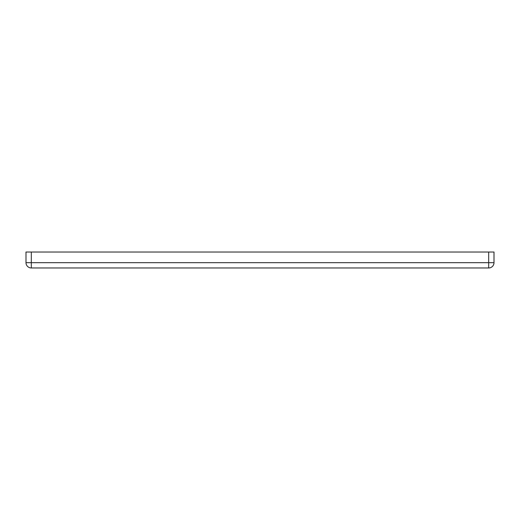 <?xml version="1.0" encoding="UTF-8"?>
<svg xmlns="http://www.w3.org/2000/svg" width="520" height="520" viewBox="0 0 520 520"><rect width="100%" height="100%" fill="white"/><g stroke="black" fill="none" stroke-linecap="round" stroke-linejoin="round"><path stroke-width="0.78" d="M488.683 252.025L494 252.025L494 262.659L488.683 262.659L488.683 267.976L31.317 267.976A5.317 5.317 0 0 1 26 262.659L26 252.025L31.317 252.025L31.317 262.659L488.683 262.659L488.683 252.025L31.317 252.025M488.683 267.976A5.317 5.317 0 0 0 494 262.659A5.317 5.317 0 0 1 488.683 267.976M26 262.659L31.317 262.659L31.317 267.976A5.317 5.317 0 0 1 26 262.659"/></g></svg>
